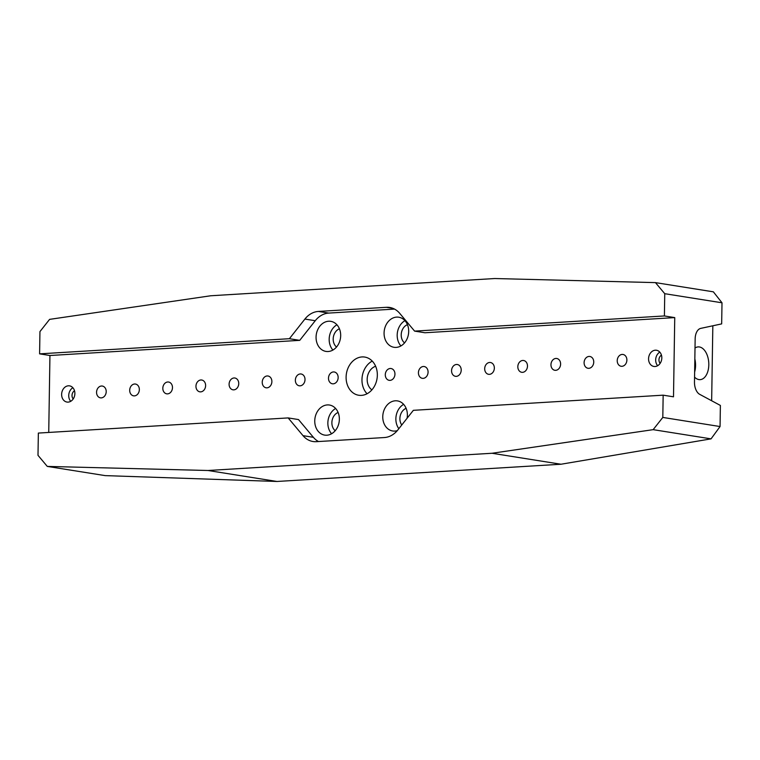 <?xml version="1.0" encoding="UTF-8"?>
<svg xmlns="http://www.w3.org/2000/svg" width="760" height="760" viewBox="0 0 760 760"><rect width="100%" height="100%" fill="white"/><g stroke="black" fill="none" stroke-linecap="round" stroke-linejoin="round"><path stroke-width="1.14" d="M695.01 348.023A16.397 9.623 -93.5 0 1 698.155 346.902A16.397 9.623 -93.5 0 1 708.804 364.8A16.397 9.623 -93.5 0 1 700.14 379.639A16.397 9.623 -93.5 0 1 694.554 377.122M694.64 372.02A16.397 9.623 86.5 0 0 695.552 365.608A16.397 9.623 86.5 0 0 694.839 358.901M694.63 372.058A16.397 9.623 86.5 0 0 695.561 365.608A16.397 9.623 86.5 0 0 694.839 358.938M74.508 390.763A4.978 3.999 -81 0 0 72.019 395.447A4.978 3.999 -81 0 0 73.207 398.952M72.884 387.742A8.199 6.583 -81 0 0 68.732 395.494A8.199 6.583 -81 0 0 70.728 401.308M74.879 393.566A8.199 6.583 -81 0 0 69.54 385.861A8.199 6.583 -81 0 0 61.627 394.364A8.199 6.583 -81 0 0 66.965 402.059A8.199 6.583 -81 0 0 74.879 393.566M96.558 392.245A5.975 4.797 99 0 1 102.324 386.051A5.975 4.797 99 0 1 106.21 391.656A5.975 4.797 99 0 1 100.444 397.851A5.975 4.797 99 0 1 96.558 392.245M162.82 388.227A5.975 4.797 99 0 1 168.587 382.033A5.975 4.797 99 0 1 172.482 387.638A5.975 4.797 99 0 1 166.715 393.832A5.975 4.797 99 0 1 162.82 388.227M129.694 390.231A5.975 4.797 99 0 1 135.46 384.047A5.975 4.797 99 0 1 139.346 389.652A5.975 4.797 99 0 1 133.579 395.846A5.975 4.797 99 0 1 129.694 390.231M195.957 386.213A5.975 4.797 99 0 1 201.723 380.019A5.975 4.797 99 0 1 205.618 385.633A5.975 4.797 99 0 1 199.851 391.827A5.975 4.797 99 0 1 195.957 386.213M229.093 384.209A5.975 4.797 99 0 1 234.859 378.014A5.975 4.797 99 0 1 238.744 383.619A5.975 4.797 99 0 1 232.978 389.813A5.975 4.797 99 0 1 229.093 384.209M262.228 382.195A5.975 4.797 99 0 1 267.995 376A5.975 4.797 99 0 1 271.88 381.606A5.975 4.797 99 0 1 266.114 387.799A5.975 4.797 99 0 1 262.228 382.195M328.491 378.176A5.975 4.797 99 0 1 334.257 371.982A5.975 4.797 99 0 1 338.152 377.587A5.975 4.797 99 0 1 332.386 383.781A5.975 4.797 99 0 1 328.491 378.176M295.355 380.19A5.975 4.797 99 0 1 301.122 373.996A5.975 4.797 99 0 1 305.016 379.601A5.975 4.797 99 0 1 299.25 385.795A5.975 4.797 99 0 1 295.355 380.19M660.145 363.346A4.978 3.999 99 0 1 658.958 359.841A4.978 3.999 99 0 1 661.447 355.158M657.666 365.702A8.199 6.583 99 0 1 655.671 359.888A8.199 6.583 99 0 1 659.822 352.137M661.817 357.95A8.199 6.583 99 0 1 653.904 366.453A8.199 6.583 99 0 1 648.565 358.758A8.199 6.583 99 0 1 656.478 350.255A8.199 6.583 99 0 1 661.817 357.95M617.225 360.658A5.975 4.797 -81 0 0 621.119 366.263A5.975 4.797 -81 0 0 626.886 360.069A5.975 4.797 -81 0 0 622.991 354.464A5.975 4.797 -81 0 0 617.225 360.658M550.962 364.676A5.975 4.797 -81 0 0 554.847 370.291A5.975 4.797 -81 0 0 560.614 364.097A5.975 4.797 -81 0 0 556.728 358.483A5.975 4.797 -81 0 0 550.962 364.676M584.098 362.672A5.975 4.797 -81 0 0 587.983 368.277A5.975 4.797 -81 0 0 593.75 362.083A5.975 4.797 -81 0 0 589.864 356.478A5.975 4.797 -81 0 0 584.098 362.672M517.826 366.69A5.975 4.797 -81 0 0 521.721 372.295A5.975 4.797 -81 0 0 527.487 366.101A5.975 4.797 -81 0 0 523.592 360.497A5.975 4.797 -81 0 0 517.826 366.69M484.69 368.695A5.975 4.797 -81 0 0 488.585 374.309A5.975 4.797 -81 0 0 494.351 368.115A5.975 4.797 -81 0 0 490.456 362.51A5.975 4.797 -81 0 0 484.69 368.695M451.563 370.709A5.975 4.797 -81 0 0 455.449 376.314A5.975 4.797 -81 0 0 461.215 370.12A5.975 4.797 -81 0 0 457.33 364.515A5.975 4.797 -81 0 0 451.563 370.709M385.291 374.727A5.975 4.797 -81 0 0 389.187 380.332A5.975 4.797 -81 0 0 394.953 374.148A5.975 4.797 -81 0 0 391.058 368.534A5.975 4.797 -81 0 0 385.291 374.727M418.427 372.723A5.975 4.797 -81 0 0 422.313 378.328A5.975 4.797 -81 0 0 428.079 372.134A5.975 4.797 -81 0 0 424.194 366.529A5.975 4.797 -81 0 0 418.427 372.723M367.051 393.756A19.332 15.513 99 0 1 361.969 379.63A19.332 15.513 99 0 1 372.248 361.085M346.104 377.112A19.332 15.513 -81 0 0 358.682 395.248A19.332 15.513 -81 0 0 377.34 375.212A19.332 15.513 -81 0 0 364.762 357.067A19.332 15.513 -81 0 0 346.104 377.112M327.294 404.928A15.229 12.226 99 0 1 329.45 405.023A15.229 12.226 99 0 1 339.292 420.66A15.229 12.226 99 0 1 326.819 435.214A15.229 12.226 99 0 1 324.662 435.109A15.229 12.226 99 0 1 314.82 419.482A15.229 12.226 99 0 1 327.294 404.928M401.755 425.011A10.25 8.227 99 0 1 399.893 418.532A10.25 8.227 99 0 1 406.115 408.338M398.848 428.688A15.229 12.226 99 0 1 395.865 418.769A15.229 12.226 99 0 1 403.626 404.349M397.299 430.625A15.229 12.226 99 0 1 392.673 430.977A15.229 12.226 99 0 1 382.764 416.689A15.229 12.226 99 0 1 397.461 400.9A15.229 12.226 99 0 1 407.379 415.197A15.229 12.226 99 0 1 407.075 418.276M404.529 342.912A10.25 8.227 99 0 1 401.365 333.041A10.25 8.227 99 0 1 407.426 324.653M400.928 345.923A15.229 12.226 99 0 1 404.947 320.663M396.15 347.396A15.229 12.226 99 0 1 393.993 347.291A15.229 12.226 99 0 1 384.142 331.664A15.229 12.226 99 0 1 396.625 317.11A15.229 12.226 99 0 1 398.772 317.214A15.229 12.226 99 0 1 408.623 332.842A15.229 12.226 99 0 1 396.15 347.396M336.519 347.035A10.25 8.227 99 0 1 333.194 338.969A10.25 8.227 99 0 1 339.416 328.776M332.918 350.056A15.229 12.226 99 0 1 329.175 339.207A15.229 12.226 99 0 1 336.937 324.786M340.68 335.635A15.229 12.226 99 0 1 325.983 351.415A15.229 12.226 99 0 1 316.065 337.126A15.229 12.226 99 0 1 330.762 321.337A15.229 12.226 99 0 1 340.68 335.635M371.887 389.88A12.882 10.345 99 0 1 367.175 379.316A12.882 10.345 99 0 1 375.639 366.272M276.982 481.469L560.984 464.236L492.005 453.264L653.153 429.656L662.806 417.43L663.157 395.171L413.354 410.324L397.888 429.903A23.427 18.81 -81 0 1 384.398 437.541L316.302 441.674A23.427 18.81 -81 0 1 312.987 441.512A23.427 18.81 -81 0 1 303.022 435.66L288.154 417.915L38.351 433.077L38 455.335L47.282 466.412L105.184 475.617L276.982 481.469L208.002 470.497L47.282 466.412M394.526 309.092L328.738 313.082A23.427 18.81 -81 0 0 315.248 320.72L299.744 340.347L49.941 355.509L39.596 353.856L39.947 331.597L49.59 319.371L210.748 295.763L494.75 278.53L655.462 282.615L664.744 293.692L722 302.793L721.667 323.893L700.739 328.377A11.713 6.878 86.5 0 0 695.153 338.894L694.478 382.109A11.713 6.878 86.5 0 0 699.703 394.345L720.385 405.441L720.053 426.541L711.056 438.862L560.984 464.236M48.735 432.44L49.941 355.509M288.154 417.915L298.499 419.567L313.376 437.304A23.427 18.81 -81 0 0 318.526 441.541M663.157 395.171L673.503 396.815L674.747 317.604L424.945 332.756L414.599 331.113L399.684 313.32A23.427 18.81 -81 0 0 389.719 307.467A23.427 18.81 -81 0 0 386.403 307.306L318.392 311.438A23.427 18.81 -81 0 0 304.893 319.067L289.398 338.703L39.596 353.856M208.002 470.497L492.005 453.264M674.747 317.604L664.401 315.951L414.599 331.113M664.401 315.951L664.744 293.692M662.806 417.43L720.053 426.541M712.832 325.793L711.654 400.757M722 302.793L713.364 291.83L655.462 282.615M299.744 340.347L289.398 338.703M331.597 433.741A15.229 12.226 99 0 1 335.616 408.481M335.198 430.72A10.25 8.227 99 0 1 332.034 420.859A10.25 8.227 99 0 1 338.105 412.462M653.153 429.656L711.056 438.862M313.376 437.304L303.022 435.66M315.248 320.72L304.893 319.067M392.92 308.341L386.403 307.306M328.738 313.082L318.392 311.438"/></g></svg>
